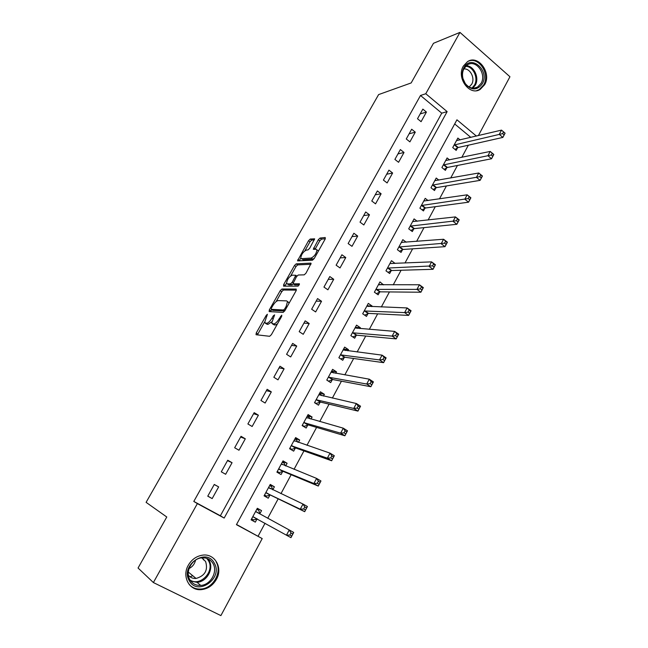 <?xml version="1.0" encoding="UTF-8"?>
<svg xmlns="http://www.w3.org/2000/svg" width="648" height="648" viewBox="0 0 648 648"><rect width="100%" height="100%" fill="white"/><g stroke="black" fill="none" stroke-linecap="round" stroke-linejoin="round"><path stroke-width="0.97" d="M267.389 314.264L266.215 315.39L256.252 332.975L256.041 334.716L269.649 336.296L271.399 334.66L281.653 316.426L281.767 315.195L279.215 318.695C277.198 321.999 275.335 323.749 273.634 323.943L271.666 323.141L274.639 314.871L273.262 315.86L271.958 318.168C269.965 321.408 268.142 323.133 266.49 323.328L264.603 322.566L267.389 314.264M484.664 84.686L480.209 89.392C469.695 96.406 456.095 77.914 463.336 66.128L467.5 61.649C478.159 54.286 491.848 72.908 484.664 84.686M216.383 579.409C212.844 585.476 207.838 588.886 201.374 589.631C189.435 591.033 181.578 576.518 188.325 565.194C191.703 559.467 196.417 556.13 202.459 555.174C214.828 553.141 223.171 567.859 216.383 579.409M300.745 258.131C301.247 254.51 303.118 251.813 306.358 250.063L307.954 249.934L309.679 248.257L314.644 238.82L310.238 239.047L308.537 240.716L297.497 260.861L312.449 260.221L314.231 258.52L325.166 239.071L325.231 237.516L320.039 238.051L318.29 239.752L313.292 249.286L316.119 249.294L316.937 249.845C316.426 253.579 314.507 256.316 311.178 258.066L301.49 258.657L300.745 258.131L299.165 260.974M236.528 524.483L262.205 538.577L220.887 615.6L153.382 582.552L138.056 568.013L166.779 516.999L146.1 502.354L378.61 94.592L411.156 82.944L433.48 43.286L459.959 32.4L509.944 76.748L478.37 135.61M153.382 582.552L197.365 503.609L224.168 518.06L447.144 111.618L425.768 93.741L459.959 32.4M193.801 501.43L220.377 515.768L441.75 113.173L420.503 95.483L193.801 501.43L197.365 503.609M420.503 95.483L425.768 93.741M281.937 289.008L280.244 290.628L269.317 309.914L269.131 311.599L283.087 312.409L284.845 310.757L296.087 290.766L296.217 289.081L281.937 289.008L283.459 290.029L281.767 291.649L276.153 301.563M286.538 283.225L285.209 285.566L283.694 284.537L294.484 265.502L296.176 263.858L310.821 263.12M294.532 284.699L292.985 283.622L296.509 276.664L298.242 275.003L304.228 274.849L305.994 273.156L311.121 263.339M293.261 283.832L299.441 283.792L298.112 286.141L283.549 286.157L283.694 284.537M212.171 498.596L218.66 486.883L214.269 484.453L207.757 496.182L212.171 498.596L207.797 496.101M225.65 474.271L232.065 462.696L227.731 460.234L221.292 471.825L225.65 474.271M238.974 450.239L245.309 438.809L241.032 436.307L234.665 447.752L238.974 450.239M252.137 426.497L258.398 415.198L254.17 412.663L247.884 423.97L252.137 426.497M265.137 403.04L271.326 391.878L267.146 389.302L260.942 400.48L265.137 403.04M277.984 379.858L284.099 368.825L279.976 366.217L273.837 377.258L277.984 379.858M290.685 356.943L296.727 346.048L292.653 343.399L286.586 354.318L290.685 356.943M303.232 334.303L309.201 323.53L305.184 320.857L299.19 331.646L303.232 334.303M315.633 311.931L321.538 301.279L317.569 298.574L311.639 309.234L315.633 311.931M327.896 289.81L333.728 279.288L329.808 276.55L323.951 287.088L327.896 289.81M340.014 267.948L345.781 257.54L341.901 254.777L336.118 265.194L340.014 267.948M351.994 246.337L357.696 236.05L353.865 233.256L348.138 243.551L351.994 246.337M363.836 224.969L369.473 214.796L365.691 211.977L360.029 222.159L363.836 224.969M375.54 203.845L381.121 193.784L377.379 190.941L371.782 201.01L375.54 203.845M387.123 182.955L392.631 173.008L388.938 170.141L383.405 180.095L387.123 182.955M398.569 162.3L404.02 152.466L400.367 149.567L394.899 159.416L398.569 162.3M409.892 141.88L415.279 132.152L411.674 129.227L406.264 138.964L409.892 141.88M421.087 121.678L426.416 112.064L422.852 109.115L417.498 118.746L421.087 121.678M258.123 536.131L265.048 523.236M267.721 518.279L278.186 498.814M280.965 493.646L291.138 474.725M294.046 469.322L303.944 450.919M306.966 445.289L316.589 427.397M319.739 421.54L329.095 404.149M332.359 398.083L341.447 381.178M344.825 374.9L353.654 358.474M357.145 351.994L365.723 336.037M369.32 329.346L377.654 313.851M381.348 306.974L389.44 291.924M393.247 284.853L401.096 270.248M405 262.991L412.622 248.816M416.624 241.38L424.019 227.626M428.109 220.012L435.286 206.68M439.474 198.896L446.423 185.96M450.7 178.006L457.448 165.475M461.805 157.359L468.342 145.209M470.837 137.4L454.685 123.954M259.856 513.726L261.541 510.608L257.337 508.283L251.084 519.834L255.312 522.142L257.005 519.008M272.784 489.799L274.404 486.802L270.248 484.437L264.068 495.85L268.248 498.19L269.924 495.096M285.671 465.944L287.121 463.271L283.014 460.874L276.907 472.149L281.038 474.53L282.69 471.469M298.412 442.373L299.684 440.016L295.634 437.586L289.591 448.724L293.674 451.146L295.302 448.124M311 419.078L312.101 417.037L308.1 414.566L302.13 425.582L306.156 428.036L307.776 425.048M323.433 396.058L324.373 394.316L320.42 391.813L314.523 402.7L318.5 405.186L320.096 402.238M335.729 373.305L336.506 371.863L332.602 369.328L326.778 380.093L330.699 382.612L332.278 379.688M347.879 350.819L348.502 349.661L344.647 347.101L338.88 357.736L342.76 360.288L344.323 357.404M359.891 328.585L360.361 327.718L356.546 325.126L350.851 335.64L354.683 338.224L356.23 335.364M371.766 306.617L372.082 306.018L368.315 303.394L362.686 313.794L366.476 316.402L367.999 313.583M383.503 284.885L379.955 281.912L374.39 292.191L378.124 294.832L379.639 292.046M395.11 263.412L391.465 260.674L385.957 270.84L389.651 273.505L391.141 270.751M406.239 242.198L402.837 239.671L397.394 249.723L401.047 252.42L402.521 249.691M417.19 221.26L414.088 218.894L408.71 228.841L412.314 231.563L413.772 228.866M428.069 200.572L425.218 198.353L419.896 208.186L423.46 210.932L424.902 208.267M438.858 180.12L436.226 178.038L430.96 187.758L434.484 190.536L435.91 187.896M449.55 159.91L447.112 157.942L441.904 167.557L445.387 170.359L446.796 167.743M460.145 139.936L457.877 138.065L452.725 147.574L456.176 150.401L457.569 147.817M476.401 136.08L456.945 119.807L236.431 524.669L262.205 538.577M220.377 515.768L224.168 518.06M441.75 113.173L447.144 111.618M255.312 522.142L251.124 519.753M261.541 510.608L257.296 508.348M274.404 486.802L270.062 484.793M287.121 463.271L282.674 461.506M299.684 440.016L295.14 438.494M312.101 417.037L307.46 415.749M324.373 394.316L319.642 393.263M336.506 371.863L331.679 371.037M348.502 349.661L343.659 349.061M360.361 327.718L355.703 327.353M372.082 306.018L367.57 305.856M383.673 284.569L379.266 284.585M395.134 263.355L390.809 263.534M218.66 486.883L214.229 484.534M232.065 462.696L227.505 460.647M245.309 438.809L240.619 437.044M258.398 415.198L253.579 413.716M271.326 391.878L266.393 390.671M284.099 368.825L279.045 367.886M296.727 346.048L291.56 345.376M309.201 323.53L303.928 323.117M321.538 301.279L316.151 301.118M333.728 279.288L328.236 279.369M345.781 257.54L340.192 257.864M357.696 236.05L352.002 236.609M369.473 214.796L363.682 215.59M381.121 193.784L375.233 194.797M392.631 173.008L386.654 174.247M404.02 152.466L397.953 153.916M415.279 132.152L409.123 133.812M426.416 112.064L420.179 113.927M266.255 323.814L265.364 323.231M271.634 321.894L268.053 324.348L266.919 324.243M273.343 324.421L272.46 323.846M277.433 323.935L275.214 324.98L274.039 324.875M264.53 322.096L257.418 334.878M296.387 290.126L283.459 290.029M271.617 309.574L270.508 311.68M271.391 308.165L271.269 309.339L283.541 309.987L284.772 308.829L286.157 306.366L287.493 301.571L286.635 300.875L278.162 300.599C276.502 300.875 274.695 302.6 272.743 305.775L271.391 308.165M272.654 310.254L271.269 309.339M284.691 311.008L272.808 310.36M289.138 303.126L287.987 301.911M290.717 275.837L295.982 266.539L294.484 265.502M310.959 264.263L297.675 264.894L295.982 266.539M294.8 284.877L299.408 284.853M292.191 275.157C288.951 276.858 287.072 279.58 286.562 283.33L287.267 283.873L290.547 283.848L292.272 282.196L295.78 275.279L292.191 275.157M288.109 284.44L287.267 283.873M293.366 283.897L292.078 284.885L288.789 284.901M285.209 285.566L284.926 286.157M302.243 259.184L301.49 258.657M314.321 258.35L312.701 259.135L302.989 259.702M318.468 250.979L317.658 250.363M325.337 238.748L321.546 239.12L319.788 240.821L314.985 249.383M314.426 239.825L311.712 240.092L310.011 241.761L304.925 250.744M251.618 518.829L253.587 519.907L257.361 518.943M256.802 509.271L258.755 510.349L259.905 513.88L255.644 511.41M290.984 532.948L289.875 535.045L291.673 536.026L292.774 533.936L290.984 532.948L289.235 529.967L293.714 532.437L290.952 537.654L286.465 535.191L289.235 529.967L255.693 511.564M252.777 516.691L286.465 535.191L289.875 535.045M291.673 536.026L290.952 537.654M293.714 532.437L292.774 533.936M264.465 495.121L266.466 496.109L270.459 495.064L304.698 511.693L300.267 509.19L303.005 504.031L268.58 487.523M264.522 495.015L266.466 496.109M269.641 485.571L271.569 486.664L272.695 489.75M304.771 506.93L303.005 504.031L307.427 506.542L304.698 511.693L306.545 507.935L304.771 506.93L303.677 508.996L305.451 510M265.753 492.747L300.267 509.19L303.677 508.996M307.427 506.542L306.545 507.935M277.142 471.72L279.183 472.586L283.233 471.42L318.265 486.065L313.899 483.513L316.605 478.418L281.362 463.919M277.271 471.485L279.183 472.586M282.326 462.145L284.237 463.255L285.25 465.774M318.387 481.237L316.605 478.418L320.963 480.978L318.265 486.065L320.136 482.266L318.387 481.237L317.309 483.286L319.059 484.307M278.567 469.087L313.899 483.513L317.309 483.286M320.963 480.978L320.136 482.266M289.672 448.586L291.762 449.348L295.861 448.043L331.663 460.76L327.353 458.168L330.026 453.138L293.998 440.6M289.867 448.222L291.762 449.348M294.864 438.996L296.752 440.122L297.643 442.114M331.833 455.884L330.026 453.138L334.319 455.738L331.663 460.76L333.558 456.921L331.833 455.884L330.764 457.901L332.489 458.938M291.236 445.703L327.353 458.168L330.764 457.901M334.319 455.738L333.558 456.921M302.681 425.914L304.196 426.368L308.335 424.95L344.89 435.772L340.637 433.148L343.278 428.174L306.488 417.547M302.324 425.234L304.196 426.368M307.265 416.113L309.12 417.255L309.874 418.762M345.101 430.839L343.278 428.174L347.514 430.815L344.89 435.772L346.802 431.9L345.101 430.839L344.048 432.832L345.749 433.885M303.758 422.585L340.637 433.148L344.048 432.832M347.514 430.815L346.802 431.9M214.318 563.201C223.536 578.202 197.559 596.662 189.273 580.681C179.885 565.34 206.42 547.147 214.318 563.201M189.856 579.733C192.31 583.743 195.939 585.63 200.734 585.411C210.6 585.006 218.02 571.73 213.03 563.566C210.487 559.354 206.672 557.45 201.601 557.863C191.97 558.616 184.883 571.714 189.856 579.733M195.575 560.099C194.7 563.938 192.521 566.765 189.046 568.58M201.731 557.847L205.602 561.5C208.202 570.159 205.027 575.813 196.077 578.453C192.91 578.648 190.342 577.571 188.374 575.23M189.994 576.785L192.788 575.748M203.569 559.961L203.602 559.054M189.2 584.512C192.278 587.793 196.15 589.299 200.807 589.032C213.095 588.595 222.345 572.079 216.149 561.921M463.903 67.708C470.975 53.825 490.115 70.737 482.339 83.738C477.212 90.574 471.493 90.631 465.183 83.884L462.753 78.619C461.797 74.625 462.178 70.988 463.903 67.708M481.1 83.325C486.851 73.904 475.907 59.041 467.386 64.897L464.033 68.502C462.445 71.539 462.097 74.901 462.98 78.594L465.224 83.462C468.933 88.047 473.04 89.254 477.56 87.075L481.1 83.325M463.798 68.963C470.165 68.097 475.365 78.181 471.72 84.2L469.128 87.01M476.628 90.647L479.269 89.578L483.692 84.912C490.374 73.937 478.661 56.117 468.01 61.358M315.787 403.493L320.671 402.125L357.955 411.099L353.759 408.434L356.36 403.526L318.824 394.762M314.628 402.505L316.475 403.664M319.513 393.49L321.943 395.717M358.206 406.118L356.36 403.526L360.547 406.199L357.955 411.099L359.891 407.187L358.206 406.118L357.17 408.086L358.846 409.155M316.127 399.743L353.759 408.434L357.17 408.086M360.547 406.199L359.891 407.187M328.487 381.186L332.861 379.558L370.859 386.735L366.711 384.029L369.287 379.185L331.023 372.244M326.803 380.044L328.625 381.218M331.63 371.134L333.85 372.981M371.15 381.696L369.287 379.185L373.418 381.899L370.859 386.735L372.811 382.79L371.15 381.696L370.121 383.64L371.782 384.726M328.358 377.168L366.711 384.029L370.121 383.64M373.418 381.899L372.811 382.79M343.602 349.029L345.603 350.528M383.932 357.583L382.919 359.502L384.556 360.604L385.568 358.684L382.053 355.144L386.127 357.89L383.6 362.669L379.509 359.924L382.053 355.144L343.084 349.977M340.751 358.968L344.906 357.251L383.6 362.669L384.556 360.604M340.451 354.845L379.509 359.924L382.919 359.502M386.127 357.89L385.568 358.684M355.444 327.167L357.21 328.374M396.56 333.769L395.555 335.664L397.167 336.774L398.172 334.886L394.656 331.395L398.682 334.182L396.179 338.896L392.145 336.118L394.656 331.395L355.007 327.969M352.796 336.952L356.821 335.194L396.179 338.896L397.167 336.774M352.399 332.78L392.145 336.118L395.555 335.664M398.682 334.182L398.172 334.886M367.149 305.564L368.477 306.488M409.026 310.246L408.038 312.117L409.633 313.243L410.621 311.372L407.106 307.938L411.083 310.757L408.613 315.414L404.627 312.603L407.106 307.938L366.792 306.212M364.686 315.171L368.599 313.397L408.613 315.414L409.633 313.243M364.216 310.967L404.627 312.603L408.038 312.117M411.083 310.757L410.621 311.372M378.716 284.197L379.712 284.901M421.346 287.007L420.366 288.854L421.937 289.996L422.917 288.149L419.41 284.764L423.33 287.615L420.892 292.224L416.964 289.381L419.41 284.764L378.448 284.699M376.439 293.641L380.246 291.843L420.892 292.224L421.937 289.996M375.897 289.405L416.964 289.381L420.366 288.854M423.33 287.615L422.917 288.149M390.161 263.072L390.882 263.59M433.512 264.044L432.548 265.874L434.103 267.025L435.067 265.202L431.56 261.873L435.432 264.757L433.026 269.309L429.146 266.425L431.56 261.873L390.056 263.501M388.055 272.354L391.757 270.524L433.026 269.309L434.103 267.025M387.447 268.078L432.548 265.874M435.432 264.757L435.067 265.202M401.485 242.174L401.971 242.538M445.541 241.364L444.577 243.17L446.116 244.337L447.071 242.53L443.572 239.258L447.395 242.174L445.014 246.669L441.183 243.753L443.572 239.258L401.363 242.384M399.524 251.294L403.145 249.448L445.014 246.669L446.116 244.337M398.876 246.993L444.577 243.17M457.415 218.951L456.467 220.733L457.982 221.916L458.93 220.134L455.431 216.91L459.213 219.85L456.856 224.297L453.074 221.357L455.431 216.91L412.63 221.584M410.873 230.469L414.404 228.606L456.856 224.297L457.982 221.916M410.168 226.136L456.467 220.733M469.152 196.806L468.221 198.572L469.719 199.762L470.651 198.005L467.159 194.821L470.885 197.802L468.561 202.192L464.827 199.22L467.159 194.821L423.776 201.018M422.083 209.871L425.534 207.992L468.561 202.192L469.719 199.762M421.338 205.513L468.221 198.572M480.751 174.928L479.828 176.669L481.31 177.868L482.225 176.135L478.742 173L482.428 176.005L480.128 180.347L476.434 177.341L478.742 173L434.8 180.671M433.172 189.5L436.55 187.604L480.128 180.347L481.31 177.868M432.386 185.117L479.828 176.669M492.213 153.301L491.305 155.018L492.764 156.233L493.671 154.516L490.196 151.438L493.825 154.467L491.557 158.752L487.912 155.731L490.196 151.438L445.703 160.542M444.131 169.347L447.444 167.443L491.557 158.752L492.764 156.233M443.313 164.948L491.305 155.018M503.545 131.925L502.645 133.626L504.087 134.857L504.986 133.156L501.512 130.118L505.1 133.18L502.856 137.417L499.26 134.363L501.512 130.118L456.484 140.632M454.969 149.413L458.217 147.493L502.856 137.417L504.087 134.857M454.127 144.99L502.645 133.626M267.008 315.9L266.215 315.39M281.386 316.904L280.535 316.354M274.08 316.394L273.262 315.86M268.053 324.348L266.49 323.328M272.784 318.703L271.958 318.168M275.214 324.98L273.634 323.943M280.066 319.253L279.215 318.695M257.807 333.971L256.252 332.975M270.856 310.927L269.317 309.914M281.767 291.649L280.244 290.628M284.804 310.821L283.541 309.987M285.614 309.388L284.772 308.829M286.999 306.925L286.157 306.366M297.675 264.894L296.176 263.858M292.078 284.885L290.547 283.848M293.115 282.771L292.272 282.196M296.185 277.239L295.383 276.688M312.701 259.135L311.178 258.066M315.179 248.994L313.673 247.933M319.788 240.821L318.29 239.752M321.546 239.12L320.039 238.051M299.384 260.536L297.886 259.492M310.011 241.761L308.537 240.716M311.712 240.092L310.238 239.047M257.159 518.967L252.931 516.65M270.078 495.048L265.907 492.699M270.459 495.064L266.288 492.715M270.427 488.689L268.628 487.669M282.844 471.42L278.729 469.031M283.233 471.42L279.118 469.031M282.342 464.6L281.418 464.057M295.464 448.068L291.398 445.646M295.861 448.043L291.794 445.622M294.67 441.102L294.054 440.729M307.938 424.983L303.92 422.528M308.335 424.95L304.317 422.488M307.006 417.952L306.545 417.668M207.838 558.762L209.191 560.706C214.14 568.79 206.785 581.928 197 582.309L190.739 581.07M190.042 580.041C200.232 586.95 215.063 571.196 208.462 560.69L206.696 558.325M466.236 65.748C474.004 65.715 479.642 77.914 475.292 85.172L472.838 88.152M472.028 88.047L474.466 85.115C478.702 78.06 473.161 66.209 465.62 66.331M320.258 402.173L316.289 399.678M320.671 402.125L316.702 399.63M332.448 379.623L328.528 377.096M332.861 379.558L328.933 377.031M344.493 357.332L340.613 354.772M344.906 357.251L341.034 354.691M356.4 335.291L352.569 332.708M356.821 335.194L352.99 332.61M368.169 313.502L364.387 310.886M368.599 313.397L364.816 310.781M379.809 291.956L376.075 289.316M380.246 291.843L376.504 289.194M391.319 270.661L387.626 267.989M391.757 270.524L388.063 267.851M402.7 249.593L399.046 246.896M403.145 249.448L399.492 246.75M413.951 228.768L410.346 226.039M414.404 228.606L410.791 225.877M425.08 208.162L421.516 205.416M425.534 207.992L421.97 205.238M436.088 187.79L432.564 185.012M436.55 187.604L433.026 184.826M446.974 167.638L443.499 164.835M447.444 167.443L443.961 164.641M457.747 147.703L454.305 144.877M458.217 147.493L454.775 144.666M289.057 302.624L287.493 301.571M296.914 276.048L295.78 275.279M318.46 250.922L316.937 249.845M259.921 513.929L255.709 511.604M270.265 488.608L268.637 487.685M196.077 578.453L188.309 572.062M200.734 585.411L197 582.309L190.617 580.908M474.125 88.152L477.56 87.075M465.224 83.462L465.183 83.884"/></g></svg>
